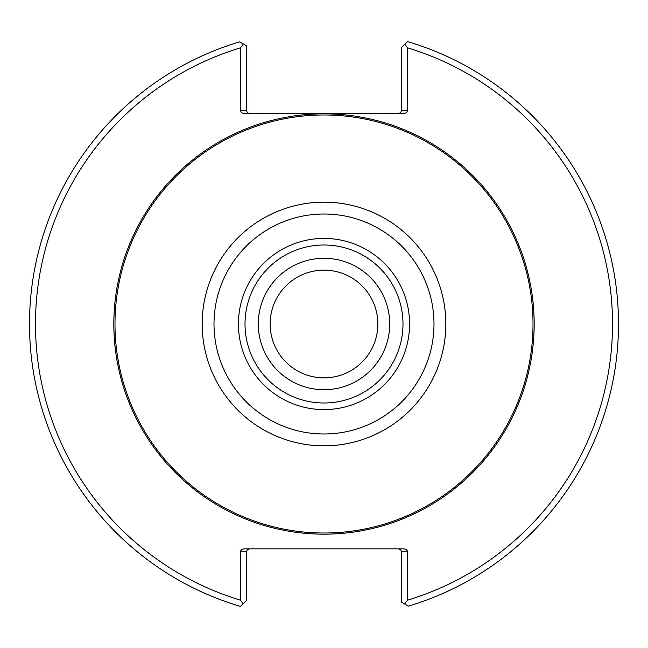 <?xml version="1.0" encoding="UTF-8"?>
<svg xmlns="http://www.w3.org/2000/svg" width="648" height="648" viewBox="0 0 648 648"><rect width="100%" height="100%" fill="white"/><g stroke="black" fill="none" stroke-linecap="round" stroke-linejoin="round"><path stroke-width="0.97" d="M377.865 324A53.865 53.865 0 0 0 324 270.135A53.865 53.865 0 0 0 270.135 324A53.865 53.865 0 0 0 324 377.865A53.865 53.865 0 0 0 377.865 324M389.715 324A65.715 65.715 0 0 0 324 258.285A65.715 65.715 0 0 0 258.285 324A65.715 65.715 0 0 0 324 389.715A65.715 65.715 0 0 0 389.715 324A65.723 65.723 0 0 0 291.138 267.081A65.723 65.723 0 0 0 291.138 380.919A65.723 65.723 0 0 0 389.723 324M402.999 324A78.999 78.999 0 0 0 284.504 255.587A78.999 78.999 0 0 0 284.504 392.413A78.999 78.999 0 0 0 402.999 324M409.585 324A85.585 85.585 0 0 0 281.208 249.885A85.585 85.585 0 0 0 281.208 398.115A85.585 85.585 0 0 0 409.585 324M533.012 324A209.012 209.012 0 0 0 219.494 142.989A209.012 209.012 0 0 0 219.494 505.011A209.012 209.012 0 0 0 533.012 324M398.536 548.848L400.658 549.723L401.533 551.837L407.519 551.837L407.519 600.17L404.627 604.033L408.451 606.139A294.508 294.508 0 0 0 407.446 41.561L404.806 44.202L407.519 47.831L407.519 110.581L401.533 110.581L401.533 47.474L404.806 44.202M404.627 604.033L401.533 602.324L401.533 551.837M243.373 43.967L246.467 45.676L246.467 110.581L240.481 110.581L240.481 47.831L243.373 43.967L239.549 41.861A294.508 294.508 0 0 0 240.554 606.439L243.194 603.798L240.481 600.17L240.481 551.837L246.467 551.837L246.467 600.526L243.194 603.798M246.467 551.837L247.342 549.723L249.464 548.848M407.519 600.17A288.522 288.522 0 0 0 407.519 47.831M407.519 551.837A4.228 2.989 0 0 0 403.283 548.848L244.717 548.848A4.228 2.989 0 0 0 240.481 551.837M240.481 47.831A288.522 288.522 0 0 0 240.481 600.17M401.533 110.581L400.658 112.703L398.536 113.578M240.481 110.581A4.228 2.989 180 0 0 244.717 113.578L403.283 113.578A4.228 2.989 180 0 0 407.519 110.581M249.464 113.578L247.342 112.703L246.467 110.581M433.99 324A109.99 109.99 0 0 0 269.001 228.744A109.99 109.99 0 0 0 269.001 419.256A109.99 109.99 0 0 0 433.99 324M445.84 324A121.84 121.84 0 0 0 263.08 218.489A121.84 121.84 0 0 0 263.08 429.511A121.84 121.84 0 0 0 445.84 324M534.171 324A210.171 210.171 0 0 0 218.911 141.985A210.171 210.171 0 0 0 218.911 506.015A210.171 210.171 0 0 0 534.171 324"/></g></svg>
